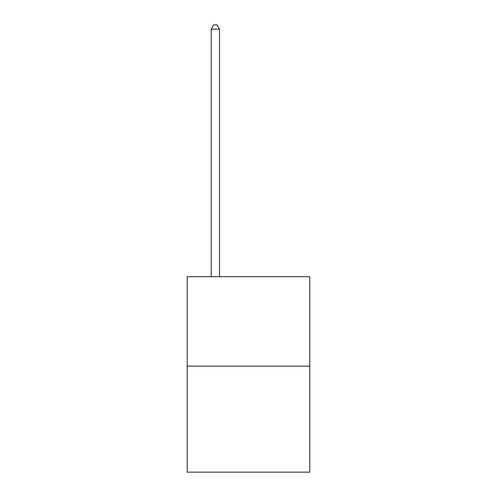 <?xml version="1.0" encoding="UTF-8"?>
<svg xmlns="http://www.w3.org/2000/svg" width="497" height="497" viewBox="0 0 497 497"><rect width="100%" height="100%" fill="white"/><g stroke="black" fill="none" stroke-linecap="round" stroke-linejoin="round"><path stroke-width="0.75" d="M309.786 366.14L309.786 276.692L187.214 276.692L187.214 472.15L309.786 472.15L309.786 366.14L187.214 366.14M219.512 276.692L219.512 29.155L211.231 29.155L211.231 276.692M211.231 29.155L213.716 24.85L217.027 24.85L219.512 29.155"/></g></svg>

